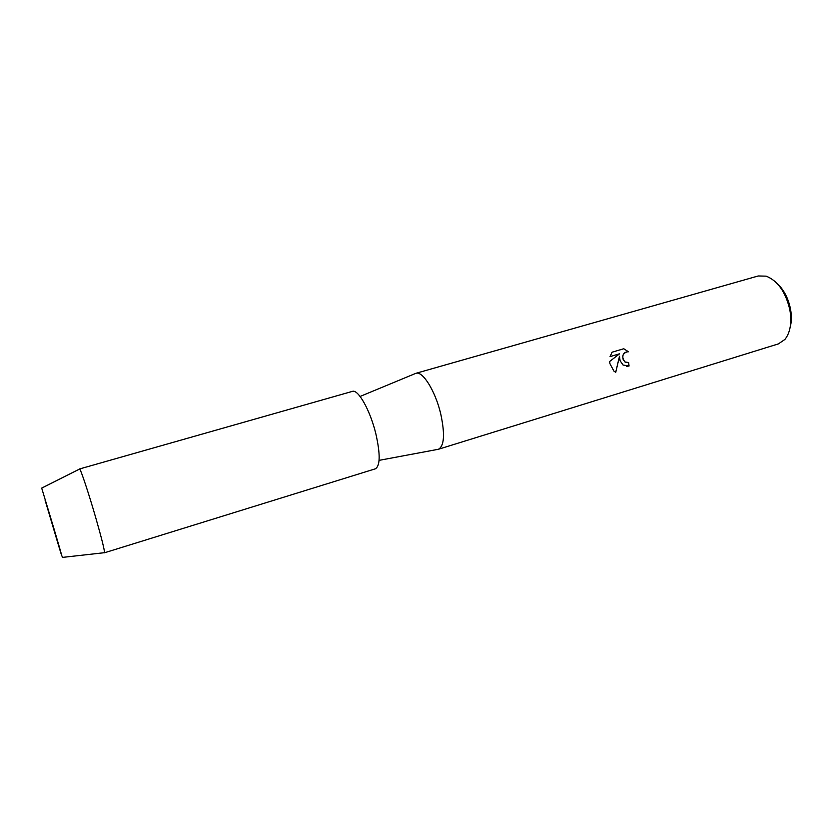 <?xml version="1.0" encoding="UTF-8"?>
<svg xmlns="http://www.w3.org/2000/svg" width="833" height="833" viewBox="0 0 833 833"><rect width="100%" height="100%" fill="white"/><g stroke="black" fill="none" stroke-linecap="round" stroke-linejoin="round"><path stroke-width="1.25" d="M53.947 528.663L45.076 500.133L58.549 545.48C65.078 567.075 62.485 557.475 53.947 528.663L41.692 488.096L53.947 528.663M437.492 449.445L438.418 449.268C444.249 445.999 445.041 434.357 440.834 414.334C435.565 391.343 422.685 370.623 415.875 373.319L414.98 373.694M620.075 360.689L619.502 356.264L615.743 372.33L613.921 371.122L609.943 363.719L609.652 361.48L619.585 353.796L610.058 356.628L612.036 352.213L623.761 348.746L628.446 351.765C623.761 351.932 622.022 354.587 623.219 359.741L624.958 361.959L628.623 362.532L629.061 366.02L623.063 365.031L620.075 360.689M379.077 460.357L438.439 449.258L778.386 343.894L784.925 339.427C790.319 332.523 791.964 322.673 789.861 309.866C785.665 291.987 777.751 280.752 766.131 276.15L758.207 275.973L415.854 373.33L360.095 396.446M790.111 327.536C791.61 322.027 791.746 315.853 790.507 309.012C788.247 298.099 783.728 289.52 776.96 283.282M627.051 362.709L624.927 361.949C621.335 356.941 622.23 353.504 627.613 351.651M628.394 351.755L623.74 348.746M626.458 366.322L629.03 366.02L628.582 362.542M615.702 372.309L619.502 356.264M610.068 356.607L619.585 353.796M104.25 552.706L104.489 552.685C104.552 549.936 101.626 538.253 95.722 517.637C88.777 493.563 80.78 469.5 79.635 469.021L79.416 469.135M104.417 552.8L375.36 468.812C380.254 465.845 380.421 454.172 375.85 433.785C370.227 410.367 358.107 388.917 352.359 391.385L79.51 468.969M41.692 488.096L79.635 469.021M62.288 557.423L104.489 552.685"/></g></svg>
